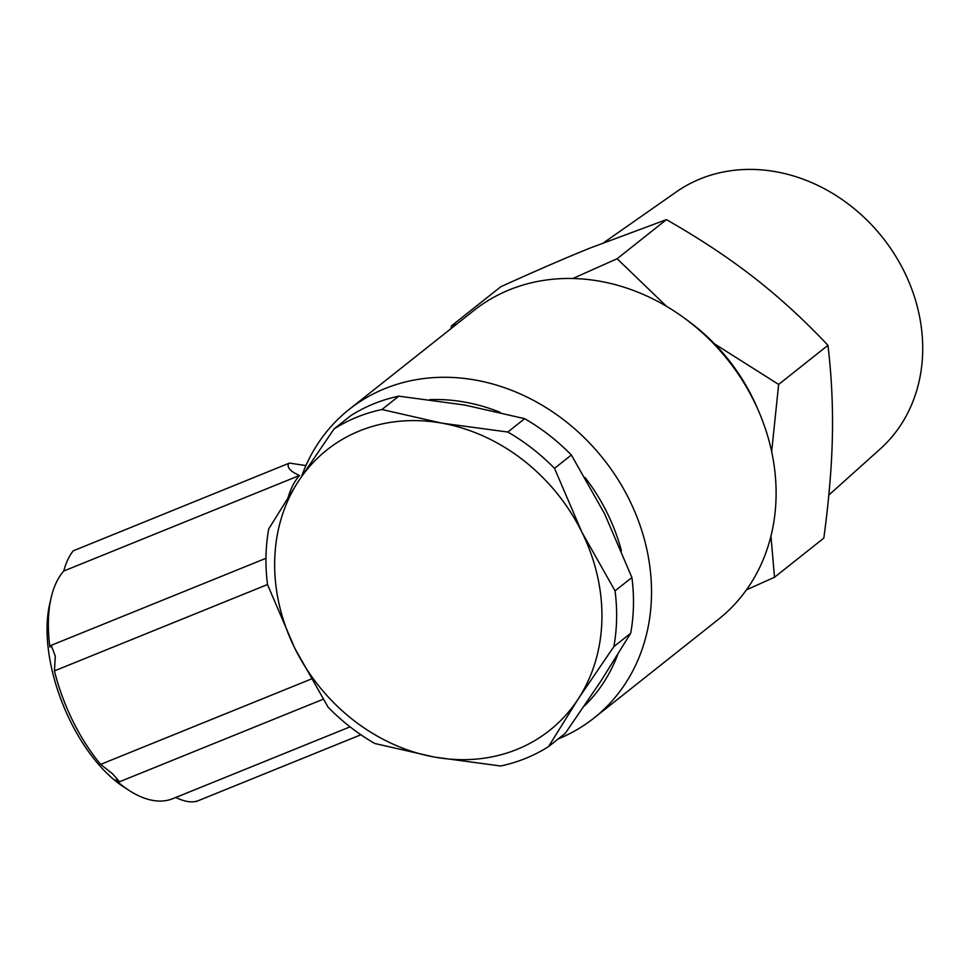 <?xml version="1.0" encoding="UTF-8"?>
<svg xmlns="http://www.w3.org/2000/svg" width="971" height="971" viewBox="0 0 971 971"><rect width="100%" height="100%" fill="white"/><g stroke="black" fill="none" stroke-linecap="round" stroke-linejoin="round"><path stroke-width="1.46" d="M603.974 242.507L676.302 191.918A164.281 140.516 51.6 0 1 700.382 178.846A164.281 140.516 51.6 0 1 892.058 250.518A164.281 140.516 51.6 0 1 880.224 448.966L828.821 495.064M305.926 465.582L289.431 463.082L288.508 463.592C286.846 467.524 290.499 471.493 299.481 475.499L63.746 571.033A127.905 64.256 67.9 0 0 51.16 597.651A127.905 64.256 67.9 0 0 49.897 647.099L51.196 645.327L55.298 656.129L54.437 670.888A127.905 64.256 67.9 0 0 100.656 764.383L311.157 679.081M63.746 571.033C66.077 562.44 69.244 555.703 73.274 550.824L289.431 463.082M349.099 409.471L473.678 310.647A196.967 168.481 51.6 0 1 684.956 318.537A196.967 168.481 51.6 0 1 753.933 400.987A196.967 168.481 51.6 0 1 758.885 411.728A196.967 168.481 51.6 0 1 718.516 619.267L593.936 718.091A196.967 168.481 -128.4 0 0 629.354 499.822A196.967 168.481 -128.4 0 0 349.099 409.471A196.967 168.481 -128.4 0 0 301.52 476.543M758.885 411.728L757.064 407.48A182.196 155.846 -128.4 0 0 752.476 397.552A182.196 155.846 -128.4 0 0 688.682 321.28L684.956 318.537M558.252 738.895A196.967 168.481 -128.4 0 0 593.936 718.091M585.1 477.55A182.196 155.846 51.6 0 1 607.142 512.858A182.196 155.846 51.6 0 1 621.428 550.873M617.605 654.855A182.196 155.846 51.6 0 1 584.069 706.269M429.692 399.651A182.196 155.846 51.6 0 1 500.308 412.408M613.866 646.601L578.315 698.792A179.065 153.163 -128.4 0 0 581.787 531.987L615.056 590.866A191.857 164.111 51.6 0 1 613.866 646.601L630.701 633.238L601.158 680.683L565.377 733.226L548.542 746.602A191.857 164.111 51.6 0 1 500.648 765.998L434.486 757.089L374.77 743.495A191.857 164.111 51.6 0 1 328.077 707.167L294.808 648.288L267.535 584.663A191.857 164.111 51.6 0 1 268.724 528.928L298.4 481.3L334.048 428.927L350.895 415.564A191.857 164.111 -128.4 0 1 398.79 396.156L381.943 409.519L441.878 423.15A179.065 153.163 -128.4 0 0 298.4 481.3A179.065 153.163 -128.4 0 0 294.808 648.288A179.065 153.163 -128.4 0 0 434.486 757.089M196.955 801.063C191.408 802.859 184.296 801.633 175.617 797.385M323.125 699.266L119.482 781.789L115.561 779.956A127.905 64.256 67.9 0 0 129.349 790.588L124.009 787.141A121.509 61.052 -112.1 0 1 49.727 603.853L51.16 597.651M129.349 790.588A127.905 64.256 67.9 0 0 172.911 798.635L350.07 726.842M119.482 781.789L112.502 773.729L100.656 764.383M288.205 497.14A127.905 64.256 -112.1 0 1 299.481 475.499M267.523 584.53L54.437 670.888M334.048 428.927A191.857 164.111 51.6 0 1 381.943 409.519M434.935 757.162A179.065 153.163 -128.4 0 0 578.085 699.156L548.542 746.602M581.787 531.987A179.065 153.163 -128.4 0 0 441.878 423.15L507.821 432.034A191.857 164.111 51.6 0 1 554.514 468.362L581.787 531.987M507.821 432.034L524.656 418.671L464.721 405.041L398.79 396.156M615.056 590.866L631.903 577.502L604.63 513.865L571.361 454.998A191.857 164.111 -128.4 0 0 524.656 418.671M571.361 454.998L554.514 468.362M630.701 633.238A191.857 164.111 -128.4 0 0 631.903 577.502M714.571 343.916L778.657 384.431L827.96 345.312C831.564 375.704 833.033 406.121 832.378 436.574C831.734 467.015 828.87 500.866 823.821 538.128L774.518 577.247L746.444 589.858M778.657 384.431L771.654 451.649M770.95 536.15L774.518 577.247M827.96 345.312C803.952 319.823 779.191 297.162 753.678 277.318C728.165 257.485 699.084 238.247 666.409 219.64L617.107 258.747L666.579 306.363M572.781 278.519L617.107 258.747M451.066 328.586L451.418 325.904L456.734 324.083M666.409 219.64L590.065 248.054C563.896 258.662 534.123 271.564 500.733 286.785L451.418 325.904M360.909 734.768L196.033 801.585M265.957 558.301L51.196 645.327"/></g></svg>
